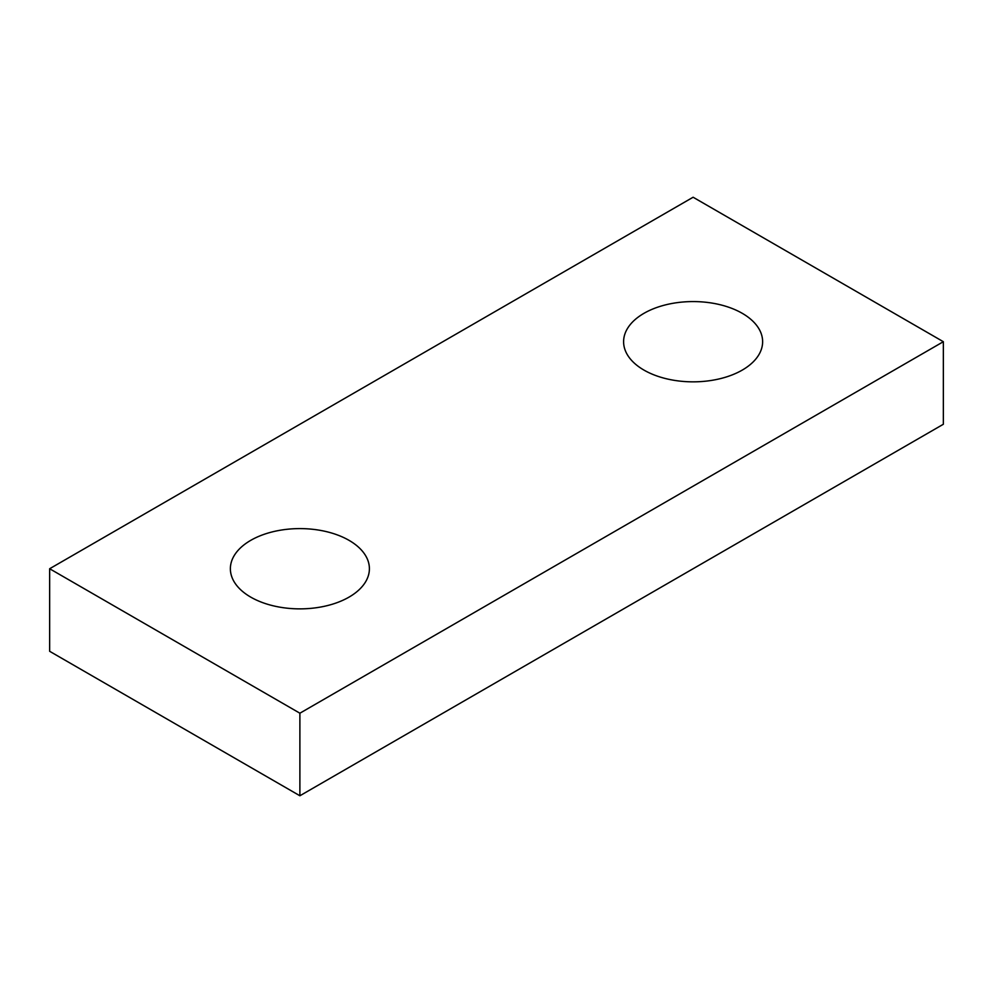 <?xml version="1.0" encoding="UTF-8"?>
<svg xmlns="http://www.w3.org/2000/svg" width="993" height="993" viewBox="0 0 993 993"><rect width="100%" height="100%" fill="white"/><g stroke="black" fill="none" stroke-linecap="round" stroke-linejoin="round"><path stroke-width="1.49" d="M366.591 557.433A69.51 40.13 180 0 1 369.396 568.741A69.51 40.13 180 0 1 309.766 608.461A69.51 40.13 180 0 1 233.181 580.036A69.51 40.13 180 0 1 230.376 568.741A69.51 40.13 180 0 1 290.006 529.008A69.51 40.13 180 0 1 366.591 557.433M49.65 568.741L49.65 651.296L299.886 795.765L943.35 424.259L943.35 341.704L693.114 197.235L49.65 568.741L299.886 713.21L943.35 341.704M759.819 330.408A69.51 40.13 0 0 0 683.234 301.984A69.51 40.13 0 0 0 623.604 341.704A69.51 40.13 0 0 0 626.409 353.011A69.51 40.13 0 0 0 702.994 381.436A69.51 40.13 0 0 0 762.624 341.704A69.51 40.13 0 0 0 759.819 330.408M299.886 795.765L299.886 713.21"/></g></svg>
